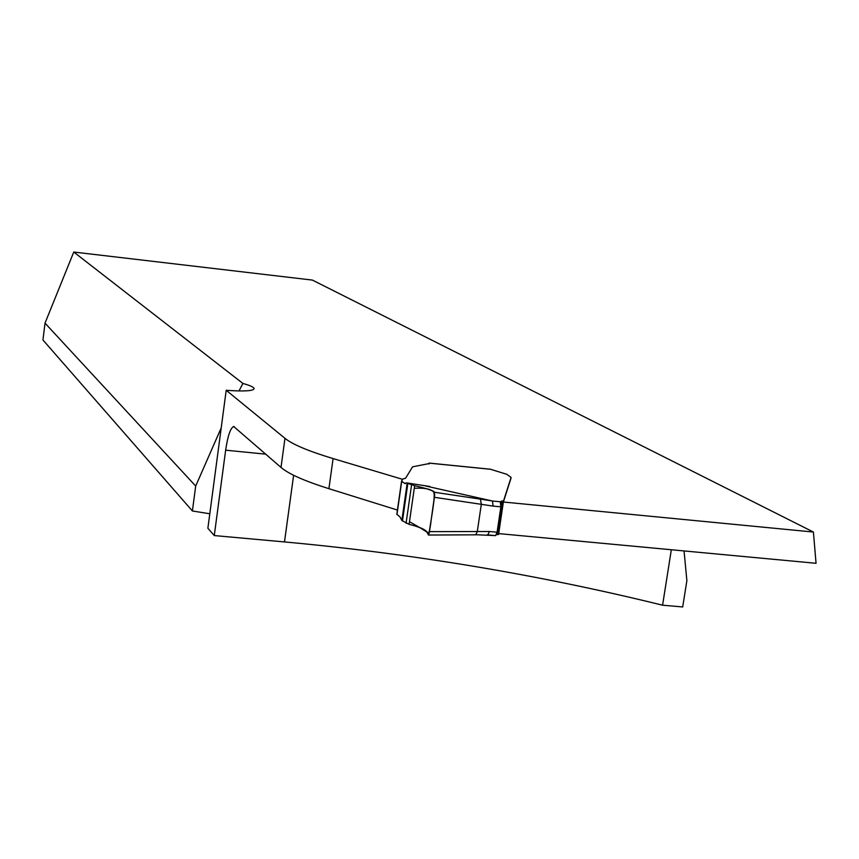 <?xml version="1.0" encoding="UTF-8"?>
<svg xmlns="http://www.w3.org/2000/svg" width="859" height="859" viewBox="0 0 859 859"><rect width="100%" height="100%" fill="white"/><g stroke="black" fill="none" stroke-linecap="round" stroke-linejoin="round"><path stroke-width="1.29" d="M684.054 550.941L686.878 580.652L682.701 606.959L662.579 605.198C539.42 574.875 413.394 553.787 284.49 541.932L214.278 535.565L207.878 528.253L226.207 390.287L284.973 438.326C292.436 444.404 308.478 451.147 333.088 458.577L402.624 479.343M209.8 513.779L192.405 510.976L42.95 339.992L45.022 323.134L73.767 252.041L242.914 383.458C250.334 385.508 254.049 387.269 254.081 388.73C253.222 390.845 245.137 391.446 229.825 390.534L226.207 390.287M662.579 605.198L671.33 549.749M813.409 532.043L816.05 563.289L498.692 533.6L503.374 502.021L813.409 532.043L312.397 280.088L73.767 252.041M429.081 464.01L428.738 463.463M503.374 502.021L510.922 478.442M214.278 535.565L225.649 450.18C227.764 435.878 230.437 427.986 233.68 426.504L234.271 426.569M397.438 510.053L328.911 488.685C304.376 480.954 288.409 473.857 281.011 467.403L233.68 426.504M192.405 510.976L195.691 486.065L45.022 323.134M195.691 486.065L221.214 427.889M238.985 390.942L242.914 383.458M396.837 514.273L401.572 481.104L396.837 514.273L399.972 516.914L401.851 520.468L409.099 524.344C422.059 527.458 428.448 530.98 428.254 534.899L429.479 531.635L434.45 497.307L429.479 531.635L489.372 531.506L487.912 534.856L487.246 534.77M425.624 485.979L492.432 501.012L493.12 506.101L434.45 497.307L434.429 492.261C434.235 490.908 427.642 488.717 414.65 485.7L406.328 482.844L404.75 483.51L401.582 481.029L402.817 479.021L405.609 478.205L412.567 466.824L428.62 463.667M492.432 501.012L500.26 501.753L500.861 506.821L497.093 532.204L495.6 535.608L475.156 534.695M500.228 501.731L503.589 500.786L511.073 477.421L506.789 474.297L490.51 469.272M498.854 533.611L498.596 534.459L496.416 534.674M429.876 486.473L406.328 482.844M434.45 497.307L434.429 492.261C434.235 490.908 427.642 488.717 414.65 485.7L409.475 521.714C421.479 528.446 427.986 532.505 429.028 533.901C430.842 519.953 435.717 496.416 433.698 491.692C432.184 490.306 425.839 488.309 414.65 485.7L409.099 524.344C420.287 527.072 426.472 530.143 427.642 533.546C428.888 534.126 430.101 529.369 431.261 519.298L434.686 494.816C434.257 489.78 427.449 487.601 414.274 488.288L409.099 524.344C422.059 527.458 428.448 530.98 428.254 534.899L429.479 531.635M414.65 485.7L409.475 521.714C421.479 528.446 427.986 532.505 429.028 533.901C430.842 519.953 435.717 496.416 433.698 491.692C432.184 490.306 425.839 488.309 414.65 485.7L409.099 524.344M284.49 541.932L293.617 475.274M284.973 438.326L281.011 467.403M333.088 458.577L328.911 488.685M265.925 454.186L225.649 450.18M489.372 531.506L497.093 532.204M428.705 535.028L475.832 534.824L477.314 531.453L481.319 504.287L480.385 499.133L492.239 500.947M500.861 506.821L493.12 506.101M490.886 469.315L429.339 463.151M404.75 483.51L405.523 483.606M406.071 523.281L411.579 484.873M407.832 483.52L402.463 520.962M401.851 520.468L407.177 483.263M396.965 514.53L401.711 481.276M434.429 492.261L480.385 499.133M501.688 500.958L500.969 505.79M496.91 533.181L496.695 534.663M503.02 500.926L498.027 534.609M511.051 477.593L510.901 478.581M490.618 469.239L429.146 463.087M495.6 535.608L487.869 534.921"/></g></svg>
